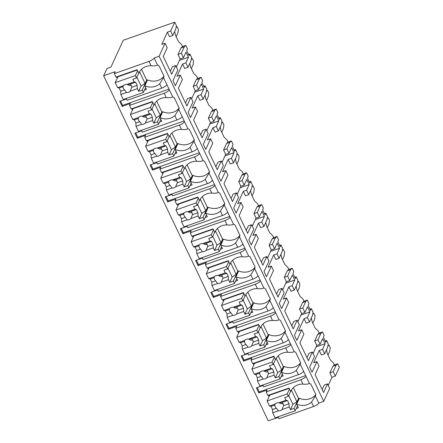 <?xml version="1.0" encoding="UTF-8"?>
<svg xmlns="http://www.w3.org/2000/svg" width="443" height="443" viewBox="0 0 443 443"><rect width="100%" height="100%" fill="white"/><g stroke="black" fill="none" stroke-linecap="round" stroke-linejoin="round"><path stroke-width="0.66" d="M161.767 44.416L165.067 43.253L159.115 56.239L154.164 57.983A4.807 1.434 154.5 0 1 148.992 61.411L114.327 73.61L115.208 71.688L103.651 75.759L106.968 68.527L110.933 67.131L123.243 40.274L174.747 22.15L170.688 31.004L167.382 32.167L161.767 44.416M322.166 389.574L324.243 385.05L327.543 383.887L329.67 388.345L323.717 401.33L318.766 403.075A4.807 1.434 154.5 0 1 313.594 406.502L278.929 418.701L278.043 416.841M165.067 43.253L167.194 47.711L163.229 56.355L171.734 74.186L175.699 65.536L177.826 69.994L172.953 80.62L175.384 85.709L180.257 75.088L182.383 79.546L178.418 88.19L186.918 106.021L190.883 97.371L193.01 101.829L188.137 112.456L190.568 117.55L195.441 106.924L197.567 111.381L193.602 120.025L202.102 137.856L206.067 129.206L208.193 133.664L203.32 144.291L205.751 149.385L210.624 138.759L212.751 143.216L208.786 151.86L217.286 169.691L221.251 161.042L223.377 165.499L218.51 176.126L220.935 181.22L225.808 170.594L227.935 175.051L223.97 183.695L232.475 201.526L236.44 192.877L238.561 197.334L233.694 207.961L236.119 213.055L240.992 202.429L243.118 206.887L239.154 215.531L247.659 233.361L251.624 224.712L253.75 229.169L248.877 239.796L251.308 244.89L256.176 234.264L258.302 238.722L254.337 247.366L262.843 265.196L266.808 256.547L268.934 261.005L264.061 271.631L266.492 276.725L271.36 266.099L273.486 270.557L269.521 279.201L278.027 297.031L281.992 288.382L284.118 292.84L279.245 303.466L281.676 308.561L286.549 297.934L288.67 302.392L284.705 311.036L293.211 328.867L297.175 320.217L299.302 324.675L294.429 335.301L296.86 340.396L301.733 329.769L303.859 334.227L299.894 342.871L308.394 360.702L312.359 352.052L314.486 356.51L309.613 367.136L312.044 372.231L316.917 361.604L319.043 366.062L315.078 374.706L323.578 392.537L327.543 383.887M316.119 346.908L325.101 343.746L322.532 349.355L319.231 350.518L313.616 362.767L316.917 361.604M306.982 357.739L309.059 353.215L312.359 352.052M309.989 309.164L311.407 308.666L313.079 312.171L312.448 315.482L309.474 321.978L307.348 317.52L304.048 318.683L298.432 330.932L301.733 329.769M291.799 325.904L293.875 321.38L297.175 320.217M294.805 277.329L296.223 276.831L297.89 280.33L297.264 283.647L294.29 290.143L292.164 285.685L288.864 286.848L283.243 299.097L286.549 297.934M276.615 294.069L278.691 289.545L281.992 288.382M279.622 245.494L281.039 244.996L282.706 248.495L282.08 251.812L279.101 258.308L276.98 253.85L273.674 255.013L268.059 267.262L271.36 266.099M261.431 262.234L263.507 257.71L266.808 256.547M264.432 213.659L265.855 213.161L267.522 216.66L266.896 219.977L263.917 226.473L261.791 222.015L258.49 223.178L252.875 235.427L256.176 234.264M246.247 230.399L248.318 225.875L251.624 224.712M249.248 181.824L250.666 181.325L252.338 184.825L251.713 188.142L248.733 194.638L246.607 190.18L243.307 191.343L237.692 203.592L240.992 202.429M231.063 198.564L233.134 194.04L236.44 192.877M234.065 149.989L235.482 149.49L237.155 152.99L236.529 156.307L233.55 162.802L231.423 158.345L228.123 159.508L222.508 171.757L225.808 170.594M215.874 166.729L217.95 162.204L221.251 161.042M218.881 118.154L220.298 117.655L221.971 121.155L221.345 124.472L218.366 130.967L216.239 126.51L212.939 127.673L207.324 139.922L210.624 138.759M200.69 134.893L202.767 130.369L206.067 129.206M203.697 86.319L205.115 85.82L206.787 89.32L206.156 92.637L203.182 99.132L201.056 94.675L197.755 95.838L192.14 108.086L195.441 106.924M185.506 103.058L187.583 98.534L190.883 97.371M179.459 60.392L188.441 57.23L185.872 62.84L182.571 64.002L176.951 76.251L180.257 75.088M170.322 71.223L172.399 66.699L175.699 65.536M332.837 366.311L336.137 365.148L333.158 371.638L329.858 372.801L332.837 366.311L334.376 364.905L337.677 363.742L336.137 365.148M159.115 56.239L323.717 401.33M176.414 67.031L180.14 58.908L183.441 57.745L186.01 52.136L188.441 57.23M319.231 350.518L321.358 354.976L324.658 353.813L322.532 349.355M326.508 349.771L327.338 353.619L330.373 359.987L333.357 362.773L334.376 364.905M329.858 372.801L331.984 377.259L328.257 385.388M304.048 318.683L306.174 323.141L309.474 321.978M311.324 317.936L312.154 321.784L315.189 328.152L318.174 330.938L319.193 333.07L322.493 331.907L320.954 333.313L317.974 339.803L314.674 340.966L317.653 334.476L319.193 333.07M314.674 340.966L316.8 345.424L313.074 353.553M288.864 286.848L290.985 291.306L294.29 290.143M296.14 286.1L296.971 289.949L300.005 296.317L302.99 299.103L304.003 301.234L307.309 300.072L305.77 301.478L302.79 307.968L299.49 309.131L302.469 302.641L304.003 301.234M299.49 309.131L301.617 313.589L297.89 321.718M273.674 255.013L275.801 259.471L279.101 258.308M280.956 254.265L281.781 258.114L284.821 264.482L287.806 267.262L288.819 269.399L292.12 268.236L290.586 269.643L287.607 276.133L284.306 277.296L287.285 270.806L288.819 269.399M284.306 277.296L286.433 281.754L282.706 289.883M258.49 223.178L260.617 227.636L263.917 226.473M265.772 222.43L266.597 226.279L269.637 232.647L272.617 235.427L273.636 237.564L276.936 236.401L275.402 237.808L272.423 244.298L269.123 245.461L272.096 238.971L273.636 237.564M269.123 245.461L271.249 249.918L267.522 258.047M243.307 191.343L245.433 195.8L248.733 194.638M250.588 190.595L251.414 194.444L254.454 200.812L257.433 203.592L258.452 205.729L261.752 204.566L260.213 205.973L257.239 212.463L253.939 213.626L256.912 207.136L258.452 205.729M253.939 213.626L256.065 218.083L252.338 226.212M228.123 159.508L230.249 163.965L233.55 162.802M235.405 158.76L236.23 162.609L239.264 168.977L242.249 171.757L243.268 173.894L246.568 172.731L245.029 174.138L242.055 180.628L238.749 181.791L241.728 175.301L243.268 173.894M238.749 181.791L240.876 186.248L237.155 194.377M212.939 127.673L215.065 132.13L218.366 130.967M220.215 126.925L221.046 130.774L224.08 137.142L227.065 139.922L228.084 142.059L231.384 140.896L229.845 142.303L226.871 148.793L223.565 149.956L226.545 143.466L228.084 142.059M223.565 149.956L225.692 154.413L221.965 162.542M197.755 95.838L199.882 100.295L203.182 99.132M205.031 95.09L205.862 98.939L208.897 105.307L211.881 108.086L212.9 110.224L216.201 109.061L214.661 110.468L211.682 116.958L208.382 118.12L211.361 111.63L212.9 110.224M208.382 118.12L210.508 122.578L206.781 130.707M182.571 64.002L184.692 68.46L187.998 67.297L185.872 62.84M189.848 63.255L190.678 67.103L193.713 73.472L196.698 76.251L197.711 78.389L201.017 77.226L199.477 78.632L196.498 85.122L193.198 86.285L196.177 79.795L197.711 78.389M193.198 86.285L195.324 90.743L191.597 98.867M167.382 32.167L169.508 36.625L172.814 35.462L170.688 31.004M174.664 31.42L175.489 35.268L178.529 41.636L181.514 44.416L182.527 46.554L185.827 45.391L184.294 46.797L181.314 53.287L178.014 54.45L180.993 47.96L182.527 46.554M178.014 54.45L180.14 58.908M317.974 339.803L320.101 344.261L316.8 345.424M320.101 344.261L322.676 338.657L325.101 343.746M333.158 371.638L335.285 376.096L331.984 377.259M302.79 307.968L304.917 312.426L301.617 313.589M287.607 276.133L289.733 280.591L286.433 281.754M272.423 244.298L274.549 248.756L271.249 249.918M257.239 212.463L259.365 216.92L256.065 218.083M242.055 180.628L244.182 185.085L240.876 186.248M226.871 148.793L228.992 153.25L225.692 154.413M211.682 116.958L213.808 121.415L210.508 122.578M196.498 85.122L198.625 89.58L195.324 90.743M181.314 53.287L183.441 57.745M337.677 363.742L339.349 367.241L335.285 376.096M172.814 35.462L175.788 28.967L176.414 25.65L174.747 22.15M322.493 331.907L324.16 335.406L323.351 337.178L325.777 342.273L326.591 340.501L328.263 344.006L327.637 347.318L324.658 353.813M307.348 317.52L309.917 311.911L307.486 306.822L304.917 312.426M307.309 300.072L308.976 303.571L308.167 305.343L310.593 310.438L311.407 308.666M292.164 285.685L294.733 280.076L292.302 274.987L289.733 280.591M292.12 268.236L293.792 271.736L292.978 273.508L295.409 278.603L296.223 276.831M276.98 253.85L279.55 248.241L277.119 243.152L274.549 248.756M276.936 236.401L278.608 239.901L277.794 241.673L280.225 246.768L281.039 244.996M261.791 222.015L264.366 216.405L261.935 211.317L259.365 216.92M261.752 204.566L263.424 208.066L262.61 209.838L265.041 214.933L265.855 213.161M246.607 190.18L249.182 184.57L246.751 179.476L244.182 185.085M246.568 172.731L248.241 176.231L247.427 178.003L249.858 183.097L250.666 181.325M231.423 158.345L233.993 152.735L231.567 147.641L228.992 153.25M231.384 140.896L233.057 144.396L232.243 146.168L234.674 151.262L235.482 149.49M216.239 126.51L218.809 120.9L216.383 115.806L213.808 121.415M216.201 109.061L217.867 112.561L217.059 114.333L219.49 119.427L220.298 117.655M201.056 94.675L203.625 89.065L201.194 83.971L198.625 89.58M201.017 77.226L202.684 80.726L201.875 82.498L204.301 87.592L205.115 85.82M185.827 45.391L187.5 48.891L186.691 50.663L189.117 55.757L189.931 53.985L191.603 57.485L190.972 60.802L187.998 67.297M325.173 340.999L326.591 340.501M188.513 54.483L189.931 53.985M176.137 27.123L177.161 26.763L178.379 29.31L177.903 32.948L176.176 36.708M177.161 26.763L176.07 27.466M103.651 75.759L268.253 420.85L278.27 417.323M164.176 93.246L166.252 97.598C169.486 97.892 171.646 97.659 172.731 96.901L169.348 89.818A4.807 1.434 154.5 0 1 164.176 93.246L129.511 105.445L130.392 103.524L122.141 106.431L122.611 105.395L168.993 89.076M132.391 110.141L131.848 109M141.61 130.807L134.893 133.171L137.324 138.266L137.795 137.23L184.177 120.911M179.36 125.081L181.436 129.434C184.67 129.727 186.83 129.494 187.915 128.736L184.532 121.653A4.807 1.434 154.5 0 1 179.36 125.081L144.7 137.28L145.575 135.359L137.324 138.266M147.574 141.976L147.032 140.835M156.794 162.642L150.077 165.006L152.508 170.101L152.985 169.065L199.361 152.746M194.549 156.916L196.62 161.269C199.854 161.562 202.014 161.33 203.099 160.571L199.715 153.488A4.807 1.434 154.5 0 1 194.549 156.916L159.884 169.115L160.765 167.194L152.508 170.101M162.758 173.811L162.216 172.67M171.978 194.477L165.261 196.842L167.692 201.936L168.168 200.9L214.55 184.581M209.733 188.751L211.809 193.104C215.038 193.397 217.197 193.165 218.283 192.406L214.905 185.324A4.807 1.434 154.5 0 1 209.733 188.751L175.068 200.95L175.949 199.029L167.692 201.936M177.948 205.646L177.399 204.505M187.167 226.312L180.451 228.677L182.876 233.771L183.352 232.736L229.734 216.417M224.917 220.586L226.993 224.939C230.222 225.232 232.381 225 233.467 224.241L230.089 217.159A4.807 1.434 154.5 0 1 224.917 220.586L190.252 232.785L191.132 230.864L182.876 233.771M193.131 237.481L192.583 236.34M202.351 258.147L195.634 260.512L198.06 265.606L198.536 264.571L244.918 248.252M240.1 252.421L242.177 256.774C245.405 257.067 247.565 256.835 248.65 256.076L245.272 248.994A4.807 1.434 154.5 0 1 240.1 252.421L205.436 264.621L206.316 262.699L198.06 265.606M208.315 269.316L207.773 268.176M217.535 289.982L210.818 292.347L213.249 297.441L213.72 296.406L260.102 280.087M255.284 284.256L257.361 288.609C260.595 288.902 262.749 288.67 263.834 287.911L260.456 280.829A4.807 1.434 154.5 0 1 255.284 284.256L220.62 296.456L221.5 294.534L213.249 297.441M223.499 301.151L222.956 300.011M232.719 321.817L226.002 324.182L228.433 329.276L228.904 328.241L275.286 311.922M270.468 316.092L272.545 320.444C275.779 320.738 277.938 320.505 279.018 319.746L275.64 312.664A4.807 1.434 154.5 0 1 270.468 316.092L235.803 328.291L236.684 326.369L228.433 329.276M238.683 332.986L238.14 331.846M247.903 353.652L241.186 356.017L243.617 361.111L244.087 360.076L290.47 343.757M285.652 347.927L287.728 352.279C290.962 352.573 293.122 352.34 294.207 351.581L290.824 344.499A4.807 1.434 154.5 0 1 285.652 347.927L250.993 360.126L251.868 358.204L243.617 361.111M253.867 364.822L253.324 363.681M263.087 385.488L256.37 387.852L258.801 392.947L259.277 391.911L305.653 375.592M300.836 379.762L302.912 384.114C306.146 384.408 308.306 384.175 309.391 383.416L306.008 376.334A4.807 1.434 154.5 0 1 300.836 379.762L266.177 391.961L267.051 390.039L258.801 392.947M269.051 396.657L268.508 395.516M117.207 78.306L116.664 77.165M126.427 98.972L119.71 101.336L122.141 106.431M315.826 394.486A14.043 12.62 -155.4 0 1 299.385 398.279L296.677 404.182A14.043 12.62 -155.4 0 0 311.518 402.15L315.383 395.987L318.766 403.075M154.164 57.983L157.542 65.066C156.457 65.824 154.302 66.057 151.069 65.763A14.043 12.62 -155.4 0 0 139.041 72.779A14.043 12.62 -155.4 0 0 138.836 73.261L139.274 72.314M281.111 376.666L283.204 375.93L281.493 372.347A14.043 12.62 -155.4 0 0 296.334 370.315L300.199 364.152L303.582 371.24A4.807 1.434 154.5 0 1 298.41 374.667L263.746 386.866L262.86 385.006M265.927 344.831L268.021 344.095L266.309 340.512A14.043 12.62 -155.4 0 0 281.15 338.48L285.015 332.316L288.393 339.404A4.807 1.434 154.5 0 1 283.227 342.832L248.562 355.031L247.67 353.171M250.744 312.996L252.837 312.26L251.126 308.671A14.043 12.62 -155.4 0 0 265.966 306.645L269.831 300.481L273.209 307.569A4.807 1.434 154.5 0 1 268.037 310.997L233.378 323.196L232.486 321.336M235.554 281.161L237.647 280.425L235.942 276.836A14.043 12.62 -155.4 0 0 250.777 274.81L254.647 268.646L258.025 275.734A4.807 1.434 154.5 0 1 252.853 279.162L218.189 291.361L217.303 289.5M220.37 249.326L222.464 248.589L220.752 245.001A14.043 12.62 -155.4 0 0 235.593 242.974L239.464 236.811L242.842 243.899A4.807 1.434 154.5 0 1 237.669 247.327L203.005 259.526L202.119 257.665M205.187 217.491L207.28 216.754L205.569 213.166A14.043 12.62 -155.4 0 0 220.409 211.139L224.28 204.976L227.658 212.064A4.807 1.434 154.5 0 1 222.486 215.492L187.821 227.691L186.935 225.83M190.003 185.656L192.096 184.919L190.385 181.331A14.043 12.62 -155.4 0 0 205.225 179.304L209.09 173.141L212.474 180.229A4.807 1.434 154.5 0 1 207.302 183.657L172.637 195.856L171.751 193.995M174.819 153.821L176.912 153.084L175.201 149.496A14.043 12.62 -155.4 0 0 190.041 147.469L193.907 141.306L197.29 148.394A4.807 1.434 154.5 0 1 192.118 151.822L157.453 164.021L156.567 162.16M159.635 121.986L161.728 121.249L160.017 117.661A14.043 12.62 -155.4 0 0 174.858 115.634L178.723 109.471L182.106 116.559A4.807 1.434 154.5 0 1 176.934 119.987L142.269 132.186L141.378 130.325M144.451 90.15L146.544 89.414L144.833 85.826A14.043 12.62 -155.4 0 0 159.674 83.799L163.539 77.636L166.917 84.724A4.807 1.434 154.5 0 1 161.745 88.151L127.086 100.351L126.194 98.49M315.383 395.987A14.043 12.62 -155.4 0 0 315.859 394.552L310.897 384.159A14.043 12.62 -155.4 0 0 309.391 383.416M169.348 89.818L166.917 84.724M163.539 77.636A14.043 12.62 -155.4 0 0 164.01 76.202L159.054 65.808A14.043 12.62 -155.4 0 0 157.542 65.066M306.008 376.334L303.582 371.24M300.199 364.152A14.043 12.62 -155.4 0 0 300.67 362.717L295.714 352.323A14.043 12.62 -155.4 0 0 294.207 351.581M290.824 344.499L288.393 339.404M285.015 332.316A14.043 12.62 -155.4 0 0 285.486 330.882L280.53 320.488A14.043 12.62 -155.4 0 0 279.018 319.746M275.64 312.664L273.209 307.569M269.831 300.481A14.043 12.62 -155.4 0 0 270.302 299.047L265.346 288.653A14.043 12.62 -155.4 0 0 263.834 287.911M260.456 280.829L258.025 275.734M254.647 268.646A14.043 12.62 -155.4 0 0 255.118 267.212L250.162 256.818A14.043 12.62 -155.4 0 0 248.65 256.076M245.272 248.994L242.842 243.899M239.464 236.811A14.043 12.62 -155.4 0 0 239.934 235.377L234.978 224.983A14.043 12.62 -155.4 0 0 233.467 224.241M230.089 217.159L227.658 212.064M224.28 204.976A14.043 12.62 -155.4 0 0 224.751 203.542L219.789 193.148A14.043 12.62 -155.4 0 0 218.283 192.406M214.905 185.324L212.474 180.229M209.09 173.141A14.043 12.62 -155.4 0 0 209.567 171.707L204.605 161.313A14.043 12.62 -155.4 0 0 203.099 160.571M199.715 153.488L197.29 148.394M193.907 141.306A14.043 12.62 -155.4 0 0 194.377 139.872L189.421 129.478A14.043 12.62 -155.4 0 0 187.915 128.736M184.532 121.653L182.106 116.559M178.723 109.471A14.043 12.62 -155.4 0 0 179.194 108.037L174.237 97.643A14.043 12.62 -155.4 0 0 172.731 96.901M120.535 101.043L122.611 105.395M137.28 69.994L116.858 77.182L116 77.11L137.125 69.673L138.836 73.261M114.327 73.61L116 77.11M266.177 391.961L267.843 395.461L288.974 388.029L290.686 391.612L291.117 390.665M289.124 388.345L268.707 395.533L267.843 395.461M250.993 360.126L252.66 363.625L273.791 356.194L275.496 359.777L275.934 358.83M273.94 356.51L253.523 363.697L252.66 363.625M235.803 328.291L237.476 331.79L258.607 324.354L260.312 327.942L260.75 326.995M258.756 324.675L238.34 331.862L237.476 331.79M220.62 296.456L222.292 299.955L243.417 292.518L245.129 296.107L245.566 295.16M243.572 292.84L223.15 300.027L222.292 299.955M205.436 264.621L207.108 268.12L228.234 260.683L229.945 264.272L230.377 263.325M228.389 261.005L207.966 268.192L207.108 268.12M190.252 232.785L191.924 236.285L213.05 228.848L214.761 232.437L215.193 231.49M213.205 229.169L192.783 236.357L191.924 236.285M175.068 200.95L176.735 204.45L197.866 197.013L199.577 200.601L200.009 199.655M198.015 197.334L177.599 204.522L176.735 204.45M159.884 169.115L161.551 172.615L182.682 165.178L184.393 168.766L184.825 167.819M182.832 165.499L162.415 172.687L161.551 172.615M144.7 137.28L146.367 140.78L167.498 133.343L169.204 136.931L169.641 135.984M167.648 133.664L147.231 140.852L146.367 140.78M129.511 105.445L131.183 108.945L152.314 101.508L154.02 105.096L154.457 104.149M152.464 101.829L132.047 109.017L131.183 108.945M297.63 406.176L297.308 406.286M296.677 404.182L298.388 407.765L296.295 408.501M302.912 384.114A14.043 12.62 -155.4 0 0 290.89 391.13A14.043 12.62 -155.4 0 0 290.686 391.612M287.728 352.279A14.043 12.62 -155.4 0 0 275.707 359.295A14.043 12.62 -155.4 0 0 275.496 359.777M272.545 320.444A14.043 12.62 -155.4 0 0 260.523 327.46A14.043 12.62 -155.4 0 0 260.312 327.942M257.361 288.609A14.043 12.62 -155.4 0 0 245.333 295.625A14.043 12.62 -155.4 0 0 245.129 296.107M242.177 256.774A14.043 12.62 -155.4 0 0 230.15 263.79A14.043 12.62 -155.4 0 0 229.945 264.272M226.993 224.939A14.043 12.62 -155.4 0 0 214.966 231.955A14.043 12.62 -155.4 0 0 214.761 232.437M211.809 193.104A14.043 12.62 -155.4 0 0 199.782 200.12A14.043 12.62 -155.4 0 0 199.577 200.601M196.62 161.269A14.043 12.62 -155.4 0 0 184.598 168.285A14.043 12.62 -155.4 0 0 184.393 168.766M181.436 129.434A14.043 12.62 -155.4 0 0 169.414 136.45A14.043 12.62 -155.4 0 0 169.204 136.931M166.252 97.598A14.043 12.62 -155.4 0 0 154.23 104.614A14.043 12.62 -155.4 0 0 154.02 105.096M299.103 398.894L298.776 398.218L294.108 408.396L290.475 409.675L292.912 404.365L296.893 401.723L298.776 398.218M298.449 398.335L293.355 387.658M297.491 405.888L295.248 410.783L294.108 408.396M290.586 391.402L288.338 396.302L287.197 393.916L267.063 400.998L269.466 406.043L271.005 406.369L274.865 405.013A4.436 3.987 -155.4 0 0 276.382 408.197L278.342 410.844L272.705 412.832L275.109 417.871L295.248 410.783M289.445 389.015L287.197 393.916M288.338 396.302L284.705 397.576L285.973 400.234L278.747 402.776A4.436 3.987 -155.4 0 0 276.725 402.992A4.436 3.987 -155.4 0 0 275.109 404.06L269.466 406.043M289.213 407.017L281.986 409.565L283.581 405.661L289.03 403.745L289.213 407.017L290.475 409.675M278.342 410.844A4.436 3.987 -155.4 0 0 280.369 410.633A4.436 3.987 -155.4 0 0 281.986 409.565M285.973 400.234L287.507 400.561L289.03 403.745M283.581 405.661A4.436 3.987 -155.4 0 0 282.064 402.477L287.507 400.561M282.064 402.477L278.747 402.776M275.109 404.06L274.865 405.013L274.765 404.42M292.912 404.365L288.698 395.521M296.893 401.723L291.383 390.178M271.005 406.369L272.523 409.553L272.705 412.832M272.523 409.553L276.382 408.197M269.732 395.173L267.063 400.998M279.107 402.715A4.436 3.987 -155.4 0 0 283.06 403.7M145.786 87.819L145.465 87.936M144.833 85.826L147.541 79.923A14.043 12.62 -155.4 0 0 163.976 76.135M147.253 80.543L146.932 79.862L142.264 90.045L138.631 91.324L141.068 86.014L145.044 83.373L146.932 79.862M146.6 79.978L141.511 69.307M145.647 87.537L143.399 92.432L142.264 90.045M138.737 73.051L136.494 77.951L135.353 75.559L115.213 82.647L117.622 87.692L119.156 88.019L123.016 86.656A4.436 3.987 -155.4 0 0 124.533 89.84L126.499 92.493L120.856 94.475L123.265 99.52L143.399 92.432M137.601 70.664L135.353 75.559M136.494 77.951L132.861 79.225L134.129 81.883L126.903 84.425A4.436 3.987 -155.4 0 0 124.876 84.641A4.436 3.987 -155.4 0 0 123.259 85.709L117.622 87.692M137.363 88.666L130.137 91.214L131.737 87.31L137.18 85.394L137.363 88.666L138.631 91.324M126.499 92.493A4.436 3.987 -155.4 0 0 128.52 92.277A4.436 3.987 -155.4 0 0 130.137 91.214M134.129 81.883L135.663 82.21L137.18 85.394M131.737 87.31A4.436 3.987 -155.4 0 0 130.22 84.126L135.663 82.21M130.22 84.126L126.903 84.425M123.259 85.709L123.016 86.656L122.888 86.125M141.068 86.014L136.848 77.171M145.044 83.373L139.539 71.827M119.156 88.019L120.673 91.203L120.856 94.475M120.673 91.203L124.533 89.84M117.888 76.816L115.213 82.647M127.257 84.364A4.436 3.987 -155.4 0 0 131.217 85.349M257.2 387.564L259.277 391.911M282.446 374.341L282.125 374.451M281.493 372.347L284.201 366.444A14.043 12.62 -155.4 0 0 300.642 362.651M283.919 367.059L283.592 366.383L278.924 376.561L275.291 377.84L277.728 372.53L281.704 369.888L283.592 366.383M283.26 366.499L278.171 355.823M282.307 374.053L280.065 378.948L278.924 376.561M275.396 359.566L273.154 364.467L272.013 362.075L251.879 369.163L254.282 374.208L255.816 374.534L259.676 373.178A4.436 3.987 -155.4 0 0 261.198 376.356L263.159 379.009L257.521 380.997L259.925 386.036L280.065 378.948M274.261 357.18L272.013 362.075M273.154 364.467L269.521 365.741L270.789 368.399L263.563 370.941A4.436 3.987 -155.4 0 0 261.542 371.156A4.436 3.987 -155.4 0 0 259.925 372.225L254.282 374.208M274.023 375.182L266.802 377.729L268.397 373.826L273.84 371.91L274.023 375.182L275.291 377.84M263.159 379.009A4.436 3.987 -155.4 0 0 265.185 378.798A4.436 3.987 -155.4 0 0 266.802 377.729M270.789 368.399L272.323 368.726L273.84 371.91M268.397 373.826A4.436 3.987 -155.4 0 0 266.88 370.641L272.323 368.726M266.88 370.641L263.563 370.941M259.925 372.225L259.676 373.178L259.576 372.585M277.728 372.53L273.508 363.686M281.704 369.888L276.199 358.343M255.816 374.534L257.339 377.718L257.521 380.997M257.339 377.718L261.198 376.356M254.548 363.338L251.879 369.163M263.923 370.88A4.436 3.987 -155.4 0 0 267.877 371.865M242.016 355.729L244.087 360.076M267.262 342.505L266.941 342.616M266.309 340.512L269.017 334.609A14.043 12.62 -155.4 0 0 285.458 330.816M268.729 335.224L268.408 334.548L263.74 344.726L260.107 346.005L262.544 340.695L266.52 338.053L268.408 334.548M268.076 334.659L262.987 323.988M267.123 342.217L264.875 347.113L263.74 344.726M260.213 327.731L257.97 332.632L256.829 330.24L236.689 337.328L239.098 342.373L240.632 342.699L244.492 341.343A4.436 3.987 -155.4 0 0 246.009 344.521L247.975 347.174L242.332 349.162L244.741 354.201L264.875 347.113M259.077 325.345L256.829 330.24M257.97 332.632L254.337 333.906L255.605 336.564L248.379 339.105A4.436 3.987 -155.4 0 0 246.352 339.321A4.436 3.987 -155.4 0 0 244.735 340.39L239.098 342.373M258.839 343.347L251.618 345.894L253.213 341.99L258.657 340.074L258.839 343.347L260.107 346.005M247.975 347.174A4.436 3.987 -155.4 0 0 250.002 346.963A4.436 3.987 -155.4 0 0 251.618 345.894M255.605 336.564L257.139 336.89L258.657 340.074M253.213 341.99A4.436 3.987 -155.4 0 0 251.696 338.806L257.139 336.89M251.696 338.806L248.379 339.105M244.735 340.39L244.492 341.343L244.392 340.75M262.544 340.695L258.324 331.851M266.52 338.053L261.016 326.508M240.632 342.699L242.149 345.883L242.332 349.162M242.149 345.883L246.009 344.521M239.364 331.502L236.689 337.328M248.733 339.045A4.436 3.987 -155.4 0 0 252.693 340.03M226.827 323.894L228.904 328.241M252.073 310.67L251.757 310.781M251.126 308.671L253.828 302.774A14.043 12.62 -155.4 0 0 270.269 298.981M253.546 303.389L253.224 302.713L248.556 312.891L244.924 314.17L247.36 308.86L251.336 306.218L253.224 302.713M252.892 302.824L247.803 292.153M251.94 310.382L249.691 315.278L248.556 312.891M245.029 295.896L242.786 300.797L241.645 298.405L221.506 305.493L223.914 310.537L225.448 310.864L229.308 309.507A4.436 3.987 -155.4 0 0 230.825 312.686L232.791 315.338L227.148 317.326L229.557 322.366L249.691 315.278M243.894 293.51L241.645 298.405M242.786 300.797L239.154 302.071L240.422 304.729L233.195 307.27A4.436 3.987 -155.4 0 0 231.168 307.486A4.436 3.987 -155.4 0 0 229.552 308.555L223.914 310.537M243.656 311.512L236.429 314.059L238.029 310.155L243.473 308.239L243.656 311.512L244.924 314.17M232.791 315.338A4.436 3.987 -155.4 0 0 234.812 315.128A4.436 3.987 -155.4 0 0 236.429 314.059M240.422 304.729L241.956 305.055L243.473 308.239M238.029 310.155A4.436 3.987 -155.4 0 0 236.512 306.971L241.956 305.055M236.512 306.971L233.195 307.27M229.552 308.555L229.308 309.507L229.181 308.97M247.36 308.86L243.141 300.016M251.336 306.218L245.832 294.673M225.448 310.864L226.966 314.048L227.148 317.326M226.966 314.048L230.825 312.686M224.18 299.667L221.506 305.493M233.55 307.209A4.436 3.987 -155.4 0 0 237.509 308.195M211.643 292.059L213.72 296.406M236.889 278.835L236.573 278.946M235.942 276.836L238.644 270.939A14.043 12.62 -155.4 0 0 255.085 267.146M238.362 271.553L238.041 270.872L233.372 281.056L229.74 282.335L232.176 277.025L236.152 274.383L238.041 270.872M237.708 270.989L232.619 260.318M236.756 278.547L234.508 283.442L233.372 281.056M229.845 264.061L227.602 268.962L226.462 266.57L206.322 273.658L208.731 278.702L210.264 279.029L214.124 277.672A4.436 3.987 -155.4 0 0 215.641 280.851L217.607 283.503L211.964 285.491L214.373 290.53L234.508 283.442M228.704 261.675L226.462 266.57M227.602 268.962L223.97 270.236L225.238 272.894L218.011 275.435A4.436 3.987 -155.4 0 0 215.985 275.651A4.436 3.987 -155.4 0 0 214.368 276.72L208.731 278.702M228.472 279.677L221.245 282.224L222.846 278.32L228.289 276.404L228.472 279.677L229.74 282.335M217.607 283.503A4.436 3.987 -155.4 0 0 219.628 283.287A4.436 3.987 -155.4 0 0 221.245 282.224M225.238 272.894L226.772 273.22L228.289 276.404M222.846 278.32A4.436 3.987 -155.4 0 0 221.328 275.136L226.772 273.22M221.328 275.136L218.011 275.435M214.368 276.72L214.124 277.672L214.024 277.08M232.176 277.025L227.957 268.181M236.152 274.383L230.642 262.837M210.264 279.029L211.782 282.213L211.964 285.491M211.782 282.213L215.641 280.851M208.996 267.832L206.322 273.658M218.366 275.374A4.436 3.987 -155.4 0 0 222.325 276.36M196.459 260.224L198.536 264.571M221.705 247L221.389 247.111M220.752 245.001L223.46 239.104A14.043 12.62 -155.4 0 0 239.901 235.311M223.178 239.718L222.851 239.037L218.183 249.221L214.556 250.5L216.987 245.189L220.968 242.548L222.851 239.037M222.524 239.154L217.435 228.483M221.572 246.712L219.324 251.607L218.183 249.221M214.661 232.226L212.413 237.127L211.278 234.735L191.138 241.823L193.541 246.867L195.081 247.194L198.94 245.837A4.436 3.987 -155.4 0 0 200.457 249.016L202.423 251.668L196.781 253.651L199.184 258.695L219.324 251.607M213.52 229.839L211.278 234.735M212.413 237.127L208.786 238.4L210.048 241.058L202.828 243.6A4.436 3.987 -155.4 0 0 200.801 243.816A4.436 3.987 -155.4 0 0 199.184 244.885L193.541 246.867M213.288 247.842L206.061 250.389L207.662 246.485L213.105 244.569L213.288 247.842L214.556 250.5M202.423 251.668A4.436 3.987 -155.4 0 0 204.444 251.452A4.436 3.987 -155.4 0 0 206.061 250.389M210.048 241.058L211.588 241.385L213.105 244.569M207.662 246.485A4.436 3.987 -155.4 0 0 206.145 243.301L211.588 241.385M206.145 243.301L202.828 243.6M199.184 244.885L198.94 245.837L198.841 245.245M216.987 245.189L212.773 236.346M220.968 242.548L215.459 231.002M195.081 247.194L196.598 250.378L196.781 253.651M196.598 250.378L200.457 249.016M193.812 235.992L191.138 241.823M203.182 243.539A4.436 3.987 -155.4 0 0 207.136 244.525M181.276 228.389L183.352 232.736M206.521 215.165L206.205 215.276M205.569 213.166L208.276 207.269A14.043 12.62 -155.4 0 0 224.717 203.475M207.994 207.883L207.667 207.202L202.999 217.386L199.367 218.665L201.803 213.354L205.785 210.713L207.667 207.202M207.341 207.318L202.252 196.648M206.383 214.877L204.14 219.772L202.999 217.386M199.477 200.391L197.229 205.292L196.094 202.9L175.954 209.988L178.357 215.032L179.897 215.359L183.756 214.002A4.436 3.987 -155.4 0 0 185.274 217.181L187.234 219.833L181.597 221.816L184 226.86L204.14 219.772M198.337 198.004L196.094 202.9M197.229 205.292L193.597 206.565L194.865 209.223L187.638 211.765A4.436 3.987 -155.4 0 0 185.617 211.981A4.436 3.987 -155.4 0 0 184 213.05L178.357 215.032M198.104 216.007L190.878 218.554L192.478 214.65L197.921 212.734L198.104 216.007L199.367 218.665M187.234 219.833A4.436 3.987 -155.4 0 0 189.261 219.617A4.436 3.987 -155.4 0 0 190.878 218.554M194.865 209.223L196.404 209.55L197.921 212.734M192.478 214.65A4.436 3.987 -155.4 0 0 190.955 211.466L196.404 209.55M190.955 211.466L187.638 211.765M184 213.05L183.756 214.002L183.657 213.41M201.803 213.354L197.589 204.511M205.785 210.713L200.275 199.167M179.897 215.359L181.414 218.543L181.597 221.816M181.414 218.543L185.274 217.181M178.629 204.157L175.954 209.988M187.998 211.704A4.436 3.987 -155.4 0 0 191.952 212.69M166.092 196.554L168.168 200.9M191.337 183.33L191.016 183.441M190.385 181.331L193.093 175.428A14.043 12.62 -155.4 0 0 209.533 171.64M192.81 176.048L192.483 175.367L187.815 185.551L184.183 186.83L186.619 181.519L190.601 178.878L192.483 175.367M192.157 175.483L187.062 164.813M191.199 183.042L188.956 187.937L187.815 185.551M184.294 168.556L182.045 173.457L180.905 171.064L160.77 178.152L163.174 183.197L164.713 183.524L168.573 182.167A4.436 3.987 -155.4 0 0 170.09 185.346L172.05 187.998L166.413 189.981L168.816 195.025L188.956 187.937M183.153 166.169L180.905 171.064M182.045 173.457L178.413 174.73L179.681 177.388L172.454 179.93A4.436 3.987 -155.4 0 0 170.433 180.146A4.436 3.987 -155.4 0 0 168.816 181.215L163.174 183.197M182.92 184.172L175.694 186.719L177.289 182.815L182.737 180.899L182.92 184.172L184.183 186.83M172.05 187.998A4.436 3.987 -155.4 0 0 174.077 187.782A4.436 3.987 -155.4 0 0 175.694 186.719M179.681 177.388L181.215 177.715L182.737 180.899M177.289 182.815A4.436 3.987 -155.4 0 0 175.771 179.631L181.215 177.715M175.771 179.631L172.454 179.93M168.816 181.215L168.573 182.167M186.619 181.519L182.405 172.676M190.601 178.878L185.091 167.332M164.713 183.524L166.23 186.708L166.413 189.981M166.23 186.708L170.09 185.346M163.445 172.321L160.77 178.152M172.814 179.869A4.436 3.987 -155.4 0 0 176.768 180.855M150.908 164.713L152.985 169.065M176.153 151.495L175.832 151.606M175.201 149.496L177.909 143.593A14.043 12.62 -155.4 0 0 194.35 139.805M177.626 144.213L177.3 143.532L172.632 153.715L168.999 154.995L171.435 149.684L175.411 147.043L177.3 143.532M176.967 143.648L171.878 132.978M176.015 151.207L173.772 156.102L172.632 153.715M169.11 136.721L166.861 141.622L165.721 139.229L145.586 146.317L147.99 151.362L149.524 151.689L153.383 150.332A4.436 3.987 -155.4 0 0 154.906 153.511L156.866 156.163L151.229 158.145L153.632 163.19L173.772 156.102M167.969 134.334L165.721 139.229M166.861 141.622L163.229 142.895L164.497 145.553L157.271 148.095A4.436 3.987 -155.4 0 0 155.249 148.311A4.436 3.987 -155.4 0 0 153.632 149.38L147.99 151.362M167.731 152.337L160.51 154.884L162.105 150.98L167.548 149.064L167.731 152.337L168.999 154.995M156.866 156.163A4.436 3.987 -155.4 0 0 158.893 155.947A4.436 3.987 -155.4 0 0 160.51 154.884M164.497 145.553L166.031 145.88L167.548 149.064M162.105 150.98A4.436 3.987 -155.4 0 0 160.587 147.796L166.031 145.88M160.587 147.796L157.271 148.095M153.632 149.38L153.383 150.332L153.284 149.74M171.435 149.684L167.216 140.841M175.411 147.043L169.907 135.497M149.524 151.689L151.046 154.873L151.229 158.145M151.046 154.873L154.906 153.511M148.255 140.486L145.586 146.317M157.63 148.034A4.436 3.987 -155.4 0 0 161.584 149.02M135.724 132.878L137.795 137.23M160.97 119.654L160.648 119.771M160.017 117.661L162.725 111.758A14.043 12.62 -155.4 0 0 179.166 107.97M162.437 112.378L162.116 111.697L157.448 121.88L153.815 123.16L156.252 117.849L160.228 115.208L162.116 111.697M161.784 111.813L156.695 101.142M160.831 119.372L158.588 124.267L157.448 121.88M153.92 104.886L151.678 109.786L150.537 107.394L130.403 114.482L132.806 119.527L134.34 119.854L138.199 118.491A4.436 3.987 -155.4 0 0 139.717 121.675L141.682 124.328L136.04 126.31L138.449 131.355L158.588 124.267M152.785 102.499L150.537 107.394M151.678 109.786L148.045 111.06L149.313 113.718L142.087 116.26A4.436 3.987 -155.4 0 0 140.06 116.476A4.436 3.987 -155.4 0 0 138.449 117.545L132.806 119.527M152.547 120.502L145.326 123.049L146.921 119.145L152.364 117.229L152.547 120.502L153.815 123.16M141.682 124.328A4.436 3.987 -155.4 0 0 143.709 124.112A4.436 3.987 -155.4 0 0 145.326 123.049M149.313 113.718L150.847 114.045L152.364 117.229M146.921 119.145A4.436 3.987 -155.4 0 0 145.404 115.961L150.847 114.045M145.404 115.961L142.087 116.26M138.449 117.545L138.199 118.491L138.1 117.904M156.252 117.849L152.032 109.006M160.228 115.208L154.723 103.662M134.34 119.854L135.857 123.038L136.04 126.31M135.857 123.038L139.717 121.675M133.072 108.651L130.403 114.482M142.441 116.199A4.436 3.987 -155.4 0 0 146.4 117.185M327.981 345.479L329.011 345.114L330.223 347.661L329.747 351.299L328.025 355.059M329.011 345.114L327.92 345.817M312.797 313.644L313.827 313.279L315.039 315.826L314.563 319.464L312.841 323.224M313.827 313.279L312.736 313.982M297.613 281.809L298.643 281.443L299.856 283.991L299.379 287.629L297.652 291.389M298.643 281.443L297.552 282.147M282.429 249.974L283.454 249.608L284.672 252.156L284.196 255.794L282.468 259.554M283.454 249.608L282.363 250.312M267.245 218.139L268.27 217.773L269.488 220.321L269.012 223.959L267.284 227.719M268.27 217.773L267.179 218.477M252.061 186.304L253.086 185.938L254.299 188.485L253.828 192.124L252.1 195.884M253.086 185.938L251.995 186.641M236.878 154.469L237.902 154.103L239.115 156.65L238.644 160.288L236.916 164.048M237.902 154.103L236.811 154.806M221.688 122.633L222.718 122.268L223.931 124.815L223.455 128.453L221.733 132.213M222.718 122.268L221.627 122.971M206.504 90.798L207.534 90.433L208.747 92.98L208.271 96.618L206.549 100.378M207.534 90.433L206.444 91.136M191.321 58.963L192.351 58.598L193.563 61.145L193.087 64.783L191.365 68.543M192.351 58.598L191.26 59.301M180.993 47.96L184.294 46.797M317.653 334.476L320.954 333.313M302.469 302.641L305.77 301.478M287.285 270.806L290.586 269.643M272.096 238.971L275.402 237.808M256.912 207.136L260.213 205.973M241.728 175.301L245.029 174.138M226.545 143.466L229.845 142.303M211.361 111.63L214.661 110.468M196.177 79.795L199.477 78.632M309.917 311.911L300.935 315.073M294.733 280.076L285.752 283.238M279.55 248.241L270.568 251.402M264.366 216.405L255.384 219.567M249.182 184.57L240.195 187.732M233.993 152.735L225.011 155.897M218.809 120.9L209.827 124.062M203.625 89.065L194.643 92.227M311.518 402.15L313.594 406.502M148.992 61.411L151.069 65.763M296.334 370.315L298.41 374.667M281.15 338.48L283.227 342.832M265.966 306.645L268.037 310.997M250.777 274.81L252.853 279.162M235.593 242.974L237.669 247.327M220.409 211.139L222.486 215.492M205.225 179.304L207.302 183.657M190.041 147.469L192.118 151.822M174.858 115.634L176.934 119.987M159.674 83.799L161.745 88.151"/></g></svg>
